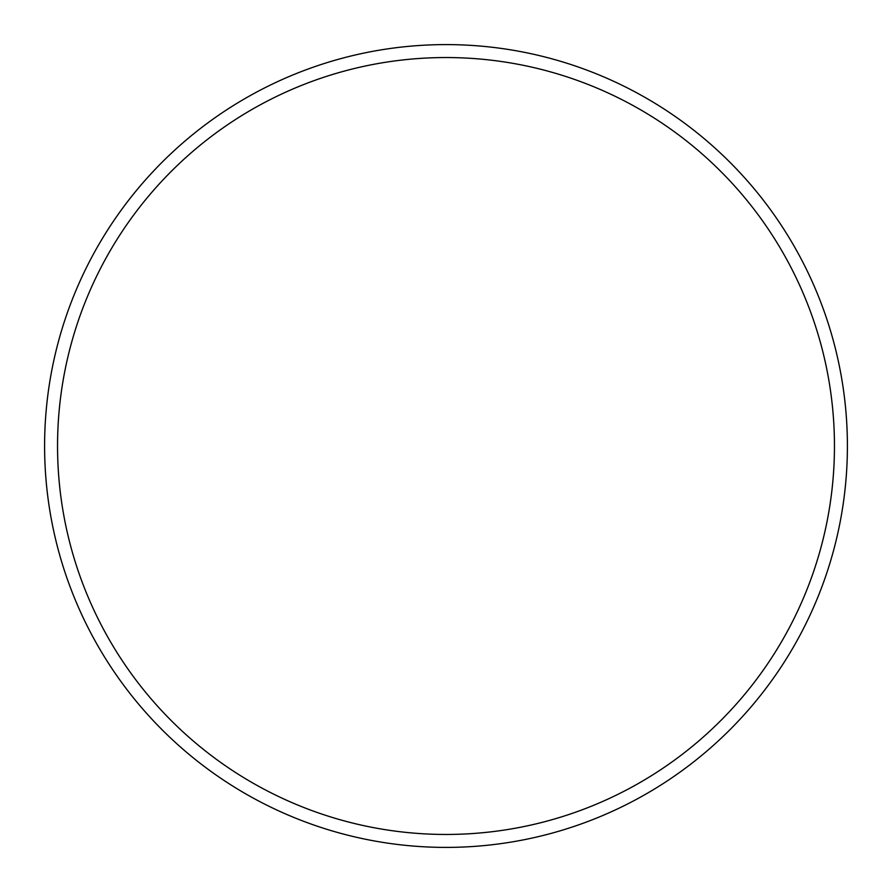 <?xml version="1.0" encoding="UTF-8"?>
<svg xmlns="http://www.w3.org/2000/svg" width="892" height="892" viewBox="0 0 892 892"><rect width="100%" height="100%" fill="white"/><g stroke="black" fill="none" stroke-linecap="round" stroke-linejoin="round"><path stroke-width="1.34" d="M834.455 446A388.455 388.455 0 0 0 446 57.545A388.455 388.455 0 0 0 57.545 446A388.455 388.455 0 0 0 446 834.455A388.455 388.455 0 0 0 834.455 446M44.6 446A401.4 401.4 0 0 1 446 44.6A401.4 401.4 0 0 1 847.4 446A401.4 401.4 0 0 1 446 847.4A401.4 401.4 0 0 1 44.6 446"/></g></svg>
